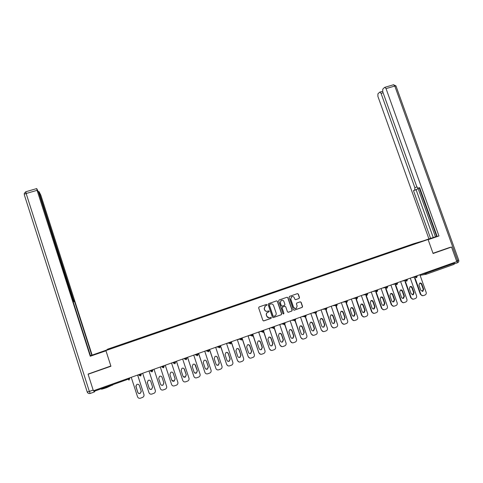 <?xml version="1.0" encoding="UTF-8"?>
<svg xmlns="http://www.w3.org/2000/svg" width="483" height="483" viewBox="0 0 483 483"><rect width="100%" height="100%" fill="white"/><g stroke="black" fill="none" stroke-linecap="round" stroke-linejoin="round"><path stroke-width="0.72" d="M266.966 304.761L266.326 304.441L259.093 306.953L258.647 307.888L262.903 320.452L263.821 320.911L271.054 318.363L271.361 317.705L270.721 317.385L269.786 317.717C268.421 318.043 267.443 317.554 266.851 316.25L266.501 315.2C266.187 314.016 266.525 313.081 267.516 312.398L268.94 311.843L269.164 311.227L268.524 310.907L267.588 311.233C266.224 311.559 265.245 311.07 264.654 309.766L264.304 308.722L265.276 305.95L266.749 305.365L266.966 304.761M266.996 311.354C265.813 311.426 264.986 310.901 264.521 309.784L264.165 308.74L265.143 305.968L266.616 305.389L266.827 304.779L266.344 304.435M263.537 320.947L270.987 318.333L271.223 317.711L270.788 317.367M269.079 317.844L266.719 316.256L266.362 315.212C266.048 314.028 266.393 313.093 267.377 312.41L268.802 311.855L269.025 311.245L268.566 310.895M112.551 384.951L106.713 387.62C102.638 389.026 100.856 389.485 101.364 388.99M299.08 298.482L299.508 297.558L298.319 294.087L297.413 293.628L289.534 296.369L289.1 297.293L293.356 309.724L294.262 310.183L302.237 307.357L302.569 306.482L301.126 302.273L300.221 301.821L296.743 303.052L296.423 303.922L297.142 306.011L296.266 308.365C295.053 308.842 294.153 308.474 293.561 307.266L290.766 299.086L291.587 296.773C292.813 296.254 293.736 296.61 294.34 297.842L294.805 299.2L295.711 299.659L299.08 298.482L299.339 297.588L298.15 294.117L297.425 293.628M433.088 253.503L451.545 247.042L456.791 261.623L93.388 390.771L88.105 374.24L110.939 366.247L105.892 350.561L428.071 239.471L433.088 253.503M277.471 301.338L276.566 300.879L268.578 303.656L268.137 304.586L272.394 317.108L273.306 317.566L281.293 314.753L281.728 313.823L277.471 301.338L276.602 300.867M279.089 299.997L287.023 297.244L287.928 297.697L292.185 310.14L291.853 311.022L288.357 312.26L287.451 311.807L285.725 306.747L284.819 306.288L282.44 307.134L282.126 308.009L283.919 313.28L283.69 313.902L282.978 313.612L278.655 300.927L279.089 299.997M105.892 350.561L107.733 349.137L414.034 243.589L428.071 239.471M407.211 246.421L401.584 248.365M407.127 246.191L143.228 337.152M143.228 337.146L176.561 325.934M183.202 323.646L176.47 325.693M183.123 323.399L187.495 322.161M194.094 319.891L187.404 321.926M194.124 319.885L198.362 318.418M204.907 316.166L198.265 318.182M204.822 315.918L209.157 314.693M215.647 312.459L209.054 314.463M215.569 312.217L219.88 310.998M226.322 308.782L219.777 310.768M226.376 308.764L230.536 307.327M236.93 305.123L230.427 307.097M236.845 304.882L241.12 303.674M247.465 301.495L241.005 303.451M247.381 301.253L251.637 300.052M257.934 297.884L251.516 299.828M257.85 297.643L262.082 296.447M268.331 294.298L261.961 296.23M268.252 294.056L272.466 292.873M278.667 290.736L272.34 292.656M278.582 290.494L282.778 289.317M288.937 287.198L282.652 289.1M288.852 286.956L293.024 285.779M299.134 283.678L292.897 285.568M299.055 283.443L303.209 282.271M309.271 280.188L303.076 282.06M309.192 279.947L313.328 278.782M319.348 276.711L313.189 278.576M319.263 276.475L323.381 275.316M329.358 273.263L323.242 275.111M329.273 273.028L333.373 271.875M339.301 269.834L333.228 271.669M339.217 269.599L343.298 268.451M349.185 266.429L343.153 268.246M349.106 266.193L353.17 265.052M359.008 263.042L353.019 264.847M358.923 262.806L362.968 261.671M368.77 259.673L362.818 261.472M368.686 259.443L372.719 258.314M378.467 256.334L372.556 258.115M378.388 256.099L382.397 254.976M388.109 253.007L382.234 254.776M388.024 252.778L392.021 251.661M397.69 249.705L391.858 251.462M397.606 249.476L401.415 248.165M94.034 390.536L94.27 391.26L128.496 379.089L128.267 378.376M108.838 349.004L109.152 349.173M88.564 373.794L88.105 374.24M451.545 247.042L449.069 247.652M453.948 262.631L454.05 264.352L426.26 274.241M273.04 317.603L281.136 314.765L281.577 313.829L277.327 301.362M269.659 304.368L269.351 305.021L273.082 316.009L273.722 316.329L275.062 315.822C276.077 315.139 276.427 314.198 276.113 312.996L273.559 305.491C272.973 304.193 272.001 303.704 270.637 304.024L269.423 304.435L269.351 305.021M273.517 316.353L272.937 316.015L269.206 305.039M270.969 303.94L270.637 304.024M269.52 304.387L270.498 304.048M288.103 312.302L291.69 311.034L292.022 310.152L287.771 297.727L287.047 297.232M284.885 306.27L282.289 307.152L281.969 308.027L283.919 313.28M283.412 313.956L283.769 313.292M283.938 301.507C283.322 300.269 282.398 299.913 281.154 300.444L280.333 302.763L281.323 305.654L282.229 306.113L284.608 305.268L284.922 304.393L283.938 301.507M281.734 300.221L281.003 300.474L280.333 302.763M282.012 306.15L281.172 305.673L280.182 302.787M295.505 299.695L298.911 298.506M292.118 296.562L291.424 296.804L290.766 299.086M295.475 308.589L293.398 307.285L290.603 299.116M294.008 310.219L302.068 307.375L302.394 306.5L300.951 302.298L300.269 301.809M131.243 377.32L137.546 396.797C138.114 398.077 139.08 398.541 140.462 398.191L142.72 397.346C143.819 396.67 144.218 395.716 143.928 394.49L137.649 375.037M143.922 394.376L144.031 395.022M141.284 391.598L140.293 393.222C139.128 393.687 138.283 393.361 137.758 392.256L135.838 385.947M143.928 394.49L137.619 375.05M135.91 386.684L136.737 384.522C137.933 383.997 138.802 384.305 139.358 385.452L141.199 391.121L140.293 393.337C139.128 393.802 138.277 393.476 137.752 392.365L135.922 386.581M155.278 390.264L149.006 371.004L155.345 390.524M152.628 387.179L151.656 389.123C150.503 389.57 149.67 389.244 149.15 388.145L147.243 382.204M155.303 390.373C155.598 391.604 155.194 392.558 154.095 393.228L151.867 394.056C150.497 394.406 149.531 393.941 148.969 392.667L142.66 373.256M147.321 382.59L148.16 380.429C149.338 379.922 150.201 380.236 150.744 381.365L152.586 387.016L151.674 389.232C150.521 389.678 149.682 389.352 149.162 388.254L147.315 382.494M161.992 377.145L163.858 382.844L162.946 385.048C161.835 385.482 161.014 385.168 160.483 384.118M160.296 366.989L166.605 386.285C166.901 387.517 166.496 388.465 165.397 389.135L163.194 389.944C161.835 390.294 160.875 389.829 160.314 388.561L154.005 369.229M158.659 378.527L159.499 376.36C160.664 375.871 161.515 376.191 162.059 377.308L163.9 382.941L162.982 385.15C161.841 385.585 161.014 385.259 160.501 384.166L158.659 378.527M165.271 365.22L171.58 384.486L165.252 365.226M173.053 372.81L175.075 378.799L174.158 381.002L171.863 380.369M171.58 384.486C172.141 385.748 173.095 386.207 174.448 385.869L176.621 385.066C177.72 384.408 178.124 383.46 177.829 382.222L171.519 362.999M169.913 374.488L170.765 372.327C171.918 371.85 172.757 372.17 173.288 373.281L175.13 378.889L174.218 381.099C173.083 381.516 172.262 381.19 171.755 380.109L169.913 374.488M176.464 361.248L182.767 380.435L176.428 361.26M184.005 368.565L186.215 374.784L185.297 376.981L183.208 376.589M182.767 380.435C183.329 381.697 184.283 382.156 185.623 381.811L187.766 381.021C188.871 380.369 189.276 379.427 188.98 378.189L182.671 359.038M181.095 370.479L181.952 368.318C183.087 367.859 183.92 368.179 184.452 369.278L186.287 374.868L185.375 377.066C184.252 377.477 183.437 377.151 182.936 376.076L181.095 370.479M187.579 357.293L193.888 376.414L187.525 357.311M194.878 364.417L197.281 370.793L196.364 372.985L194.486 372.779M193.888 376.414C194.444 377.67 195.392 378.129 196.726 377.791L198.845 377.006C199.944 376.36 200.348 375.418 200.053 374.18L193.743 355.102M192.204 366.494L193.061 364.333C194.19 363.892 195.011 364.212 195.53 365.299L197.372 370.872L196.454 373.069C195.343 373.468 194.54 373.136 194.039 372.073L192.204 366.494M105.94 350.724L90.562 355.989M96.986 353.816L96.878 353.484L90.484 355.754M96.878 353.484L106.314 350.235M106.532 350.066L91.794 355.24L74.575 301.531L73.181 301.76M90.466 355.699L91.794 355.24M72.993 301.181L90.575 356.025L90.243 356.243L37.076 190.326L26.16 193.508L89.343 391.423L93.165 390.071M105.97 350.815L90.243 356.243M72.909 299.327L73.331 299.188L39.395 193.327L38.978 193.454M73.331 299.188L74.237 301.416M92.108 355.041L40.862 195.229L39.051 191.654L39.395 193.327M95.018 390.995L94.354 391.973L93.714 390.65M73.277 301.09L38.61 192.312L36.732 188.624L37.076 190.326M88.371 373.981L110.861 365.993M73.247 301.966L74.575 301.531M424.841 240.419L437.133 236.386M428.119 239.616L437.151 236.429M428.149 239.695L438.95 235.97L437.175 236.495L419.63 187.609L418.32 188.249L419.697 187.796M419.256 187.941L436.662 236.453L437.109 236.32M436.662 236.453L428.922 238.928L377.899 96.389L377.923 93.865L379.68 92.162L382.596 91.275M423.193 240.902L428.922 238.928M418.32 188.249L416.799 186.722L382.741 91.752L382.778 89.168L384.613 87.387L393.651 84.718L394.798 86.046L386.032 88.6L384.897 87.266M438.95 235.97L386.032 88.6M417.759 188.159L417.378 189.131L413.472 190.616L430.601 238.433M414.734 189.994L414.861 187.682L416.914 187.012M383.104 92.766L381.057 93.364L414.861 187.682M381.057 93.364L379.952 92.042M449.256 247.61L433.01 253.273M454.292 263.881L454.533 262.42M418.03 188.279L435.461 236.869M417.378 189.131L416.105 189.753L433.227 237.527M416.105 189.753L413.472 190.616M198.616 353.369L204.925 372.417L198.549 353.399M205.692 360.36L206.434 361.29L208.27 366.832L207.358 369.018L205.68 368.94M204.925 372.417C205.486 373.667 206.428 374.126 207.75 373.788L209.845 373.021C210.95 372.381 211.349 371.439 211.053 370.201L204.744 351.195M203.234 362.54L204.092 360.384C205.209 359.95 206.03 360.27 206.543 361.35L208.384 366.899L207.467 369.09C206.368 369.483 205.571 369.151 205.076 368.094L203.234 362.54M209.586 349.475L215.895 368.451L209.495 349.505M216.462 356.363L217.356 357.378L219.191 362.896L218.28 365.076L216.789 365.082M215.895 368.451C216.45 369.694 217.386 370.153 218.702 369.821L220.779 369.054C221.878 368.42 222.277 367.485 221.981 366.247L215.672 347.313M214.192 358.609L215.05 356.454C216.161 356.031 216.97 356.357 217.477 357.432L219.318 362.956L218.407 365.142C217.314 365.528 216.523 365.19 216.028 364.14L214.192 358.609M227.849 365.764L226.648 364.442L220.375 345.641M227.179 352.421L228.199 353.484L230.035 358.984L229.123 361.163L227.801 361.224M226.648 364.442L220.483 345.605M226.787 364.508C227.342 365.746 228.278 366.205 229.582 365.873L231.635 365.118C232.734 364.49 233.132 363.554 232.83 362.316L226.527 343.455M225.078 354.703L225.935 352.554C227.034 352.143 227.837 352.469 228.338 353.532L230.18 359.038L229.268 361.218C228.187 361.592 227.402 361.26 226.913 360.215L225.078 354.703M238.813 361.912L237.455 360.529L231.182 341.801M237.853 348.527L238.976 349.62L240.812 355.102L239.906 357.269L238.717 357.372M237.455 360.529L231.303 341.753M237.612 360.59C238.167 361.827 239.091 362.28 240.389 361.954L242.424 361.212C243.517 360.584 243.915 359.654 243.613 358.416L237.31 339.621M235.891 350.827L236.748 348.684C237.835 348.279 238.632 348.605 239.133 349.662L240.975 355.15L240.063 357.323C238.994 357.692 238.216 357.354 237.727 356.321L235.891 350.827M249.681 358.066L248.19 356.647L242.212 338.873M248.479 344.663L249.675 345.786L251.516 351.238L250.611 353.405L249.548 353.532M248.19 356.647L242.055 337.937M248.359 356.702C248.914 357.933 249.838 358.386 251.13 358.06L253.14 357.323C254.233 356.708 254.626 355.778 254.324 354.54L248.02 335.818M246.632 346.975L247.489 344.832C248.564 344.439 249.355 344.771 249.85 345.816L251.691 351.286L250.786 353.453C249.723 353.81 248.95 353.478 248.467 352.445L246.632 346.975M260.464 354.232L258.852 352.789L253.001 335.456M259.045 340.841L260.313 341.97L262.148 347.41L261.249 349.565L260.295 349.704M258.852 352.789L253.056 335.093M259.039 352.838C259.594 354.063 260.512 354.516 261.792 354.196L263.784 353.465C264.871 352.85 265.264 351.926 264.962 350.688L258.659 332.032M257.3 343.147L258.157 341.01C259.226 340.63 260.005 340.956 260.5 342L262.341 347.446L261.442 349.601C260.385 349.958 259.619 349.62 259.142 348.599L257.3 343.147M271.156 350.41L269.442 348.955L263.664 331.875M269.556 337.043L270.872 338.178L272.708 343.6L271.814 345.75L270.957 345.894M269.442 348.955L263.772 331.634M269.647 348.998C270.202 350.223 271.114 350.67 272.388 350.35L274.362 349.632C275.449 349.022 275.835 348.098 275.533 346.866L269.23 328.277M267.902 339.344L268.759 337.219C269.816 336.838 270.589 337.17 271.084 338.203L272.919 343.63L272.026 345.78C270.981 346.13 270.22 345.792 269.743 344.777L267.902 339.344M281.77 346.613L279.965 345.146L274.229 328.241M280.007 333.276L281.372 334.417L283.207 339.815L282.314 341.958L281.535 342.103M279.965 345.146L274.374 328.054M280.188 345.182C280.738 346.402 281.649 346.854 282.917 346.534L284.873 345.822C285.954 345.212 286.341 344.294 286.039 343.063L279.735 324.546M278.431 335.564L279.283 333.445C280.333 333.077 281.106 333.403 281.595 334.435L283.43 339.839L282.537 341.988C281.504 342.326 280.744 341.988 280.273 340.98L278.431 335.564M292.3 342.833L290.422 341.366L284.704 324.588M290.398 329.533L291.798 330.68L293.634 336.053L292.746 338.191L292.04 338.335M290.422 341.366L284.879 324.431M290.657 341.39C291.207 342.61 292.112 343.057 293.374 342.743L295.312 342.036C296.387 341.433 296.773 340.521 296.471 339.289L290.168 320.833M288.894 331.815L289.746 329.696C290.784 329.334 291.551 329.666 292.034 330.686L293.875 336.077L292.988 338.215C291.955 338.547 291.207 338.215 290.736 337.206L288.894 331.815M302.75 339.072L300.806 337.605L295.059 320.79M300.728 325.82L302.153 326.961L303.988 332.322L303.366 334.465C302.346 334.797 301.597 334.459 301.126 333.457L299.291 328.084L300.136 325.977C301.169 325.62 301.929 325.953 302.412 326.967L304.248 332.334L303.366 334.465M300.806 337.605L295.306 320.797M301.06 337.629C301.609 338.843 302.509 339.289 303.765 338.975L305.685 338.275C306.753 337.677 307.14 336.766 306.832 335.54L300.535 317.15M313.129 335.335L311.13 333.874L305.431 317.253M310.998 322.131L312.447 323.272L314.282 328.609L313.407 330.728L312.821 330.873M311.13 333.874L305.661 317.156M311.396 333.886C311.946 335.093 312.839 335.546 314.083 335.232L315.991 334.538C317.059 333.946 317.44 333.035 317.132 331.815L310.835 313.491M309.621 324.383L310.46 322.282C311.487 321.926 312.235 322.258 312.718 323.272L314.554 328.615L313.678 330.74C312.664 331.066 311.921 330.728 311.457 329.732L309.621 324.383M323.429 331.622L321.382 330.161L315.677 313.582M321.207 318.46L322.674 319.601L324.51 324.926L323.634 327.039L323.109 327.172M321.382 330.161L315.93 313.515L316.54 312.133M321.666 330.173C322.215 331.374 323.103 331.821 324.341 331.513L326.23 330.825C327.293 330.239 327.667 329.334 327.365 328.108L321.068 309.857M319.879 320.7L320.718 318.605C321.732 318.261 322.481 318.593 322.958 319.595L324.793 324.926L323.924 327.039C322.916 327.359 322.179 327.027 321.714 326.037L319.879 320.7M333.662 327.933L331.567 326.478L325.844 309.899M331.356 314.819L332.835 315.96L334.665 321.261L333.801 323.369L333.318 323.495M331.567 326.478L326.134 309.875M331.869 326.478C332.413 327.679 333.3 328.126 334.532 327.818L336.403 327.136C337.46 326.55 337.834 325.651 337.526 324.431L331.235 306.24M330.076 317.041L330.909 314.958C331.918 314.614 332.66 314.946 333.131 315.948L334.967 321.255L334.103 323.369C333.107 323.682 332.376 323.344 331.912 322.36L330.076 317.041M343.824 324.262L341.692 322.813L335.951 306.234M341.439 311.203L342.93 312.338L344.759 317.621L343.902 319.722L343.461 319.843M341.692 322.813L336.265 306.234M342.006 322.813C342.55 324.008 343.431 324.455 344.657 324.147L346.51 323.471C347.567 322.892 347.935 321.992 347.627 320.778L341.342 302.648M340.201 313.413L341.034 311.33C342.036 310.998 342.773 311.324 343.244 312.32L345.079 317.609L344.216 319.716C343.226 320.024 342.501 319.686 342.042 318.708L340.201 313.413M353.912 320.615L351.751 319.172L345.997 302.624M351.461 307.605L352.958 308.74L354.794 314.004L353.538 316.214M351.751 319.172L352.077 319.166L346.317 302.593M352.077 319.166C352.62 320.356 353.502 320.803 354.715 320.501L356.557 319.831C357.607 319.251 357.975 318.357 357.668 317.144L351.376 299.08M350.272 309.802L351.093 307.725C352.089 307.399 352.819 307.725 353.29 308.715L355.126 313.992L354.268 316.081C353.284 316.389 352.566 316.057 352.101 315.079L350.272 309.802M363.934 316.993L361.743 315.556L355.983 299.037M361.423 304.036L362.926 305.165L364.756 310.412L363.548 312.604M361.743 315.556L362.087 315.544L356.315 298.995M362.087 315.544C362.63 316.733 363.506 317.174 364.707 316.878L366.537 316.208C367.581 315.64 367.949 314.747 367.635 313.533L361.35 295.536M360.27 306.216L361.091 304.145C362.075 303.825 362.799 304.151 363.27 305.135L365.106 310.394L364.254 312.477C363.276 312.779 362.564 312.447 362.105 311.475L360.27 306.216M373.89 313.389L371.675 311.964L365.903 295.475M371.324 300.486L372.828 301.615L374.663 306.844L373.492 309.017M371.675 311.964L372.031 311.946L366.253 295.433M372.031 311.946C372.574 313.129 373.444 313.57 374.639 313.274L376.456 312.616C377.495 312.048 377.857 311.161 377.549 309.953L371.264 292.016M370.207 302.648L371.022 300.589C372.001 300.269 372.719 300.601 373.19 301.579L375.019 306.814L374.18 308.891C373.208 309.192 372.496 308.854 372.043 307.888L370.207 302.648M383.786 309.808L381.54 308.396L375.768 291.937M381.165 296.96L382.675 298.083L384.504 303.294L383.369 305.455M381.54 308.396L381.908 308.371L376.124 291.889M381.908 308.371C382.451 309.549 383.321 309.989 384.51 309.7L386.309 309.042C387.342 308.48 387.704 307.593 387.39 306.385L381.111 288.514M380.079 299.11L380.888 297.057C381.86 296.743 382.578 297.069 383.043 298.047L384.879 303.264L384.039 305.334C383.079 305.624 382.367 305.292 381.914 304.332L380.079 299.11M393.609 306.252L391.345 304.845L385.567 288.429M390.94 293.453L392.45 294.576L394.279 299.768L393.18 301.917M391.345 304.845L391.731 304.821L385.941 288.375M391.731 304.821C392.268 305.993 393.132 306.433 394.315 306.144L396.102 305.491C397.129 304.93 397.491 304.048 397.177 302.847L390.898 285.036M389.89 295.59L390.693 293.543C391.659 293.235 392.371 293.561 392.836 294.533L394.665 299.732L393.838 301.797C392.884 302.086 392.178 301.748 391.725 300.794L389.89 295.59M403.371 302.72L401.089 301.326L395.305 284.94M400.661 289.975L402.17 291.092L403.999 296.266L402.931 298.397M401.089 301.326L401.488 301.289L395.692 284.879M401.488 301.289C402.025 302.461 402.882 302.901 404.06 302.606L405.835 301.966C406.855 301.404 407.211 300.529 406.897 299.327L400.624 281.583M399.64 292.094L400.437 290.054C401.397 289.746 402.11 290.078 402.568 291.044L404.398 296.224L403.577 298.277C402.629 298.566 401.928 298.234 401.476 297.274L399.64 292.094M413.074 299.206L410.767 297.818L404.983 281.474M410.321 286.51L411.824 287.626L413.653 292.783L412.621 294.902M410.767 297.818L411.178 297.782L405.382 281.414M411.178 297.782C411.721 298.947 412.573 299.388 413.744 299.098L415.501 298.458C416.521 297.902 416.871 297.027 416.563 295.831L410.284 278.148M409.33 288.617L410.121 286.582C411.075 286.28 411.782 286.612 412.24 287.572L414.07 292.734L413.249 294.781L411.16 293.785L409.33 288.617M422.71 295.717L420.391 294.34L414.601 278.039M419.92 283.074L421.424 284.185L423.253 289.323L422.251 291.43M420.391 294.34L420.814 294.292L415.018 277.966M420.814 294.292C421.351 295.457 422.202 295.892 423.368 295.608L425.112 294.974C426.127 294.425 426.477 293.549 426.163 292.36L419.89 274.736M418.96 285.163L419.745 283.141C420.693 282.839 421.393 283.171 421.846 284.125L423.676 289.269L422.866 291.309L420.79 290.313L418.96 285.163M129.432 377.96L129.637 378.594L128.876 380.103L128.496 379.089L129.601 378.63L129.788 377.833M425.897 274.314L420.101 275.322M426.054 272.545L426.284 273.185L454.171 263.265M421.291 274.235L426.284 273.185L426.205 274.266L424.913 273.595L424.708 273.022M139.013 375.267L140.487 375.967L141.205 374.506L139.013 375.261L138.808 374.627M141.036 373.836L141.241 374.47L141.229 373.77M152.018 371.862L152.725 370.407L150.551 371.155L150.346 370.527M152.556 369.743L152.761 370.37L152.586 369.73M161.708 366.488L162.01 367.086L161.805 366.452M163.997 365.673L164.093 366.108M172.932 362.498L173.391 363.035L173.186 362.413M175.365 361.634L175.498 362.19M184.083 358.537L184.693 359.02L184.488 358.392M186.649 357.625L186.8 358.205M195.156 354.6L195.917 355.029L195.712 354.407M197.861 353.641L198.018 354.238M206.156 350.694L207.068 351.063L206.857 350.441M208.994 349.686L209.157 350.284M217.084 346.812L218.141 347.126L217.936 346.504M220.055 345.756L220.224 346.359M227.934 342.954L229.141 343.214L228.936 342.598M231.037 341.849L231.212 342.459M238.717 339.12L240.063 339.326L239.858 338.716M241.953 337.973L242.128 338.577M249.427 335.317L250.919 335.468L250.713 334.858M252.79 334.121L252.971 334.725M260.071 331.531L261.695 331.634L261.49 331.024M263.555 330.294L263.742 330.897M270.643 327.776L272.406 327.824L272.201 327.22M274.253 326.49L274.441 327.1M281.142 324.045L283.044 324.045L282.839 323.441M284.879 322.716L285.073 323.32M291.575 320.338L293.61 320.283L293.404 319.686M295.638 319.565L293.61 320.283L294.98 320.972M301.941 316.649L304.109 316.552L303.904 315.954M306.119 315.84L304.109 316.552L305.473 317.24M312.241 312.99L314.542 312.845L314.336 312.247M322.475 309.355L324.902 309.156L324.697 308.565M332.642 305.739L335.196 305.498L334.991 304.906M342.743 302.153L345.423 301.863L345.218 301.271M352.783 298.585L355.585 298.246L355.379 297.661M362.751 295.041L365.679 294.66L365.474 294.075M372.665 291.515L375.714 291.092L375.508 290.506M382.512 288.019L385.675 287.548L385.476 286.962M392.299 284.541L395.583 284.028L395.378 283.449M402.025 281.082L405.424 280.526L405.219 279.947M411.685 277.653L415.199 277.049L414.994 276.475M140.74 375.84L141.241 374.47L140.994 373.854M152.012 371.868L150.551 371.155M152.254 371.747L152.761 370.37L152.513 369.755M163.145 366.766L162.01 367.086L163.465 367.786L164.202 366.301L163.145 366.766M175.051 363.639L175.534 362.298L173.391 363.035L174.84 363.741L175.571 362.268M175.323 361.652L175.571 362.262M186.335 359.624L186.824 358.283L184.693 359.02L186.13 359.72L186.861 358.253M184.289 358.7L183.908 358.597M186.613 357.637L186.855 358.247M197.36 355.723L198.036 354.299L195.917 355.029L197.348 355.73M195.518 354.806L194.8 354.727M197.541 355.639L198.072 354.274M197.825 353.653L198.066 354.262M208.505 351.757L209.175 350.338L207.068 351.063L208.493 351.763M206.446 350.93L205.613 350.887M208.674 351.678L209.205 350.314M208.964 349.698L209.199 350.302M219.572 347.814L220.236 346.408L218.141 347.126L219.56 347.82M217.187 347.108L216.366 347.066M219.729 347.742L220.266 346.383M220.025 345.762L220.26 346.371M230.566 343.902L231.224 342.501L229.141 343.214L230.548 343.908M227.861 343.316L227.04 343.268M230.717 343.836L231.248 342.483L231.013 341.861M241.488 340.014L242.14 338.619L240.063 339.326L241.47 340.02M238.463 339.549L237.648 339.501M241.627 339.954L242.164 338.601M241.929 337.979L242.158 338.583M252.337 336.15L252.983 334.767L250.919 335.468L252.313 336.162M248.999 335.8L248.19 335.757M252.464 336.096L253.001 334.749M252.766 334.127L252.995 334.731M263.114 332.316L263.754 330.94L261.695 331.634L263.09 332.328M259.462 332.081L258.665 332.038M263.229 332.262L263.772 330.927M263.537 330.3L263.76 330.903M273.819 328.506L274.453 327.136L272.406 327.824L273.789 328.518M269.864 328.386L269.279 328.416M273.927 328.458L274.465 327.124L274.235 326.496M284.451 324.721L285.085 323.356L283.044 324.045L284.421 324.733M280.194 324.709L279.814 324.769M284.553 324.673L285.091 323.35M284.867 322.722L285.085 323.32M295.016 320.96L295.638 319.601L295.427 318.967M305.51 317.222L306.131 315.87L305.914 315.242M316.335 311.535L316.552 312.169L314.542 312.845L315.9 313.527M326.291 309.826L326.906 308.486L324.902 309.156L326.254 309.845M326.689 307.858L326.894 308.45M336.585 306.162L337.194 304.827L335.196 305.498L336.542 306.18M336.977 304.199L337.182 304.797M346.806 302.521L347.416 301.193L345.423 301.863L346.764 302.539M347.199 300.571L347.404 301.163M356.967 298.911L357.571 297.582L355.585 298.246L356.913 298.929M357.348 296.96L357.559 297.552M367.056 295.312L367.66 293.996L365.679 294.66L367.008 295.336M367.442 293.374L367.648 293.966M377.084 291.744L377.682 290.434L375.714 291.092L377.03 291.768M377.465 289.812L377.67 290.404M387.046 288.2L387.644 286.89L385.675 287.548L386.992 288.224M387.426 286.274L387.632 286.866M396.948 284.674L397.539 283.37L395.583 284.028L396.887 284.698M397.322 282.754L397.533 283.346M406.783 281.172L407.374 279.874L405.424 280.526L406.722 281.197M407.157 279.259L407.362 279.85M416.557 277.695L417.149 276.403L415.199 277.049L416.491 277.719M416.926 275.787L417.137 276.379M94.324 391.985L90.236 393.44L89.343 391.423L87.224 392.009L24.253 194.613C24.156 194.311 24.79 193.943 26.16 193.508L25.816 191.751M90.236 393.44C88.818 393.796 87.815 393.331 87.236 392.039M456.568 261.001L457.655 260.615L457.401 262.782L454.292 263.893M458.705 260.132L457.655 260.615L394.798 86.046L395.951 85.896L393.446 84.779M396.006 86.046L458.723 260.18C459.037 261.333 458.651 262.184 457.564 262.722M334.665 321.261L334.967 321.255M342.93 312.338L343.244 312.32M344.759 317.621L345.079 317.609M352.958 308.74L353.29 308.715M354.794 314.004L355.126 313.992M362.926 305.165L363.27 305.135M364.756 310.412L365.106 310.394M372.828 301.615L373.19 301.579M374.663 306.844L375.019 306.814M382.675 298.083L383.043 298.047M384.504 303.294L384.879 303.264M392.45 294.576L392.836 294.533M394.279 299.768L394.665 299.732M402.17 291.092L402.568 291.044M403.999 296.266L404.398 296.224M411.824 287.626L412.24 287.572M413.653 292.783L414.07 292.734M421.424 284.185L421.846 284.125M423.253 289.323L423.676 289.269M112.497 384.776L112.617 385.168M129.148 379.964L129.39 377.978M163.689 367.684L163.954 365.691M194.854 354.709L195.506 354.8M24.192 193.538L25.762 191.763L36.654 188.593M38.978 191.63L38.435 191.787M333.801 323.369L334.103 323.369M343.902 319.722L344.216 319.716M353.936 316.093L354.268 316.081M363.91 312.495L364.254 312.477M373.818 308.915L374.18 308.891M383.665 305.359L384.039 305.334M393.452 301.827L393.838 301.797M403.172 298.319L403.577 298.277M412.838 294.829L413.249 294.781M422.438 291.358L422.866 291.309"/></g></svg>
